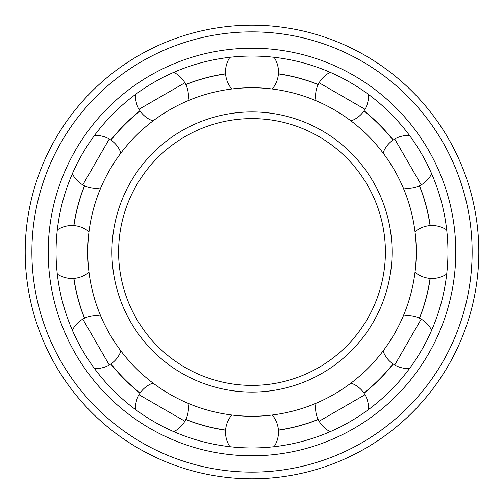<?xml version="1.0" encoding="UTF-8"?>
<svg xmlns="http://www.w3.org/2000/svg" width="504" height="504" viewBox="0 0 504 504"><rect width="100%" height="100%" fill="white"/><g stroke="black" fill="none" stroke-linecap="round" stroke-linejoin="round"><path stroke-width="0.76" d="M252 48.214A203.786 203.786 0 0 0 48.214 252A203.786 203.786 0 0 0 252 455.786A203.786 203.786 0 0 0 455.786 252A203.786 203.786 0 0 0 252 48.214M25.2 252A226.8 226.8 0 0 0 252 478.8A226.8 226.8 0 0 0 478.8 252A226.8 226.8 0 0 0 252 25.2A226.8 226.8 0 0 0 25.2 252A226.8 226.8 0 0 1 252 25.2A226.8 226.8 0 0 1 478.8 252M252 56.051A195.949 195.949 0 0 0 56.051 252A195.949 195.949 0 0 0 252 447.949A195.949 195.949 0 0 0 447.949 252A195.949 195.949 0 0 0 252 56.051M252 416.266A164.266 164.266 0 0 0 416.266 252A164.266 164.266 0 0 0 252 87.734A164.266 164.266 0 0 0 87.734 252A164.266 164.266 0 0 0 252 416.266M252 385.409A133.409 133.409 0 0 0 385.409 252A133.409 133.409 0 0 0 252 118.591A133.409 133.409 0 0 0 118.591 252A133.409 133.409 0 0 0 252 385.409A133.409 133.409 0 0 1 118.591 252A133.409 133.409 0 0 1 252 118.591M274.088 446.701A26.473 26.473 0 0 0 278.41 430.227A180.174 180.174 0 0 0 318.244 419.555L318.182 419.435A180.041 180.041 0 0 1 278.397 430.095L278.397 430.095A26.473 26.473 0 0 0 272.217 415.012M315.995 403.282A26.473 26.473 0 0 0 318.182 419.435L318.244 419.555A26.473 26.473 0 0 0 319.127 421.212L364.984 394.739A26.473 26.473 0 0 0 363.983 393.145A180.174 180.174 0 0 0 393.145 363.983L393.032 363.907A180.041 180.041 0 0 1 363.907 393.032L363.983 393.145M383.065 351.017A26.473 26.473 0 0 0 393.032 363.907L393.145 363.983A26.473 26.473 0 0 0 394.739 364.984L421.212 319.127A26.473 26.473 0 0 0 419.555 318.244A180.174 180.174 0 0 0 430.227 278.41L430.095 278.397A180.041 180.041 0 0 1 419.435 318.182L419.435 318.182A26.473 26.473 0 0 0 403.282 315.995M430.227 225.59A180.174 180.174 0 0 0 419.555 185.756L419.435 185.819A180.041 180.041 0 0 1 430.095 225.603L430.227 225.59A26.473 26.473 0 0 1 446.701 229.912M403.282 188.005A26.473 26.473 0 0 0 419.435 185.819L419.555 185.756A26.473 26.473 0 0 0 421.212 184.874L394.739 139.016A26.473 26.473 0 0 0 393.145 140.018A180.174 180.174 0 0 0 363.983 110.855L363.907 110.968A180.041 180.041 0 0 1 393.032 140.093L393.145 140.018M351.017 120.935A26.473 26.473 0 0 0 363.907 110.968L363.983 110.855A26.473 26.473 0 0 0 364.984 109.261L319.127 82.788A26.473 26.473 0 0 0 318.244 84.445A180.174 180.174 0 0 0 278.41 73.773L278.397 73.905A180.041 180.041 0 0 1 318.182 84.565L318.182 84.565A26.473 26.473 0 0 0 315.995 100.718M272.217 88.987A26.473 26.473 0 0 0 278.397 73.905L278.41 73.773A26.473 26.473 0 0 0 274.088 57.299M225.59 73.773A180.174 180.174 0 0 0 185.756 84.445L185.819 84.565A180.041 180.041 0 0 1 225.603 73.905L225.59 73.773A26.473 26.473 0 0 1 229.912 57.299M188.005 100.718A26.473 26.473 0 0 0 185.819 84.565L185.756 84.445A26.473 26.473 0 0 0 184.874 82.788L139.016 109.261A26.473 26.473 0 0 0 140.018 110.855A180.174 180.174 0 0 0 110.855 140.018L110.968 140.093A180.041 180.041 0 0 1 140.093 110.968L140.093 110.968A26.473 26.473 0 0 0 152.983 120.935M120.935 152.983A26.473 26.473 0 0 0 110.968 140.093L110.855 140.018A26.473 26.473 0 0 0 109.261 139.016L82.788 184.874A26.473 26.473 0 0 0 84.445 185.756A180.174 180.174 0 0 0 73.773 225.59L73.905 225.603A180.041 180.041 0 0 1 84.565 185.819L84.445 185.756M88.987 231.783A26.473 26.473 0 0 0 73.905 225.603L73.773 225.59A26.473 26.473 0 0 0 57.299 229.912M57.299 274.088A26.473 26.473 0 0 0 73.773 278.41A180.174 180.174 0 0 0 84.445 318.244L84.565 318.182A180.041 180.041 0 0 1 73.905 278.397L73.905 278.397A26.473 26.473 0 0 0 88.987 272.217M100.718 315.995A26.473 26.473 0 0 0 84.565 318.182L84.445 318.244A26.473 26.473 0 0 0 82.788 319.127L109.261 364.984A26.473 26.473 0 0 0 110.855 363.983A180.174 180.174 0 0 0 140.018 393.145L140.093 393.032A180.041 180.041 0 0 1 110.968 363.907L110.968 363.907A26.473 26.473 0 0 0 120.935 351.017M152.983 383.065A26.473 26.473 0 0 0 140.093 393.032L140.018 393.145A26.473 26.473 0 0 0 139.016 394.739L184.874 421.212A26.473 26.473 0 0 0 185.756 419.555A180.174 180.174 0 0 0 225.59 430.227L225.603 430.095A180.041 180.041 0 0 1 185.819 419.435L185.756 419.555M231.783 415.012A26.473 26.473 0 0 0 225.603 430.095L225.59 430.227A26.473 26.473 0 0 0 229.912 446.701M415.012 272.217A26.473 26.473 0 0 0 430.095 278.397L430.227 278.41A26.473 26.473 0 0 0 446.701 274.088M31.872 252A220.128 220.128 0 0 0 252 472.128A220.128 220.128 0 0 0 472.128 252A220.128 220.128 0 0 0 252 31.872A220.128 220.128 0 0 0 31.872 252M111.919 252A140.081 140.081 0 0 0 252 392.081A140.081 140.081 0 0 0 392.081 252A140.081 140.081 0 0 0 252 111.919A140.081 140.081 0 0 0 111.919 252M319.127 421.212A26.473 26.473 0 0 0 330.221 431.657M368.481 409.569A26.473 26.473 0 0 0 364.984 394.739M394.739 364.984A26.473 26.473 0 0 0 409.569 368.481M431.657 330.221A26.473 26.473 0 0 0 421.212 319.127M421.212 184.874A26.473 26.473 0 0 0 431.657 173.779M409.569 135.519A26.473 26.473 0 0 0 394.739 139.016M364.984 109.261A26.473 26.473 0 0 0 368.481 94.431M330.221 72.343A26.473 26.473 0 0 0 319.127 82.788M184.874 82.788A26.473 26.473 0 0 0 173.779 72.343M135.519 94.431A26.473 26.473 0 0 0 139.016 109.261M109.261 139.016A26.473 26.473 0 0 0 94.431 135.519M72.343 173.779A26.473 26.473 0 0 0 82.788 184.874M82.788 319.127A26.473 26.473 0 0 0 72.343 330.221M94.431 368.481A26.473 26.473 0 0 0 109.261 364.984M139.016 394.739A26.473 26.473 0 0 0 135.519 409.569M173.779 431.657A26.473 26.473 0 0 0 184.874 421.212M185.819 419.435A26.473 26.473 0 0 0 188.005 403.282M84.565 185.819A26.473 26.473 0 0 0 100.718 188.005M225.603 73.905A26.473 26.473 0 0 0 231.783 88.987M393.032 140.093A26.473 26.473 0 0 0 383.065 152.983M430.095 225.603A26.473 26.473 0 0 0 415.012 231.783M363.907 393.032A26.473 26.473 0 0 0 351.017 383.065"/></g></svg>
